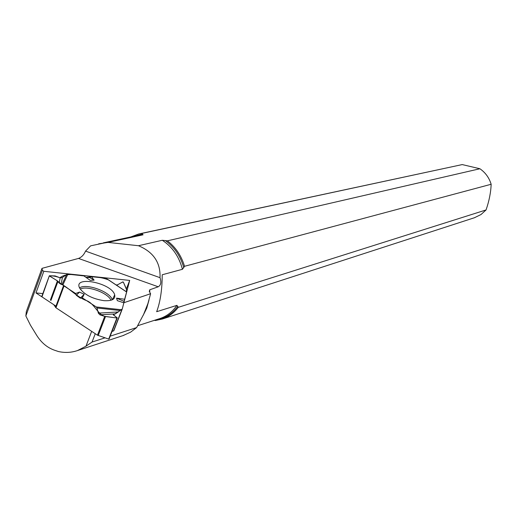 <?xml version="1.0" encoding="UTF-8"?>
<svg xmlns="http://www.w3.org/2000/svg" width="517" height="517" viewBox="0 0 517 517"><rect width="100%" height="100%" fill="white"/><g stroke="black" fill="none" stroke-linecap="round" stroke-linejoin="round"><path stroke-width="0.78" d="M53.723 304.642L55.952 307.77L97.467 335.171L108.706 339.094L116.907 317.987L105.52 316.527L98.198 335.527M120.991 309.696L122.225 309.121L123.854 302.826L122.245 309.063L115.433 313.858L113.268 314.614L116.254 317.095L116.163 317.89L104.712 316.359L99.891 314.814L98.333 313.128L118.296 311.964L120.991 309.696L96.272 306.962L82.306 297.863L80.309 298.173L76.316 295.291L75.611 293.494L64.03 285.953L62.984 284.667L67.863 274.178L66.674 274.488L62.402 277.526L60.185 277.842L55.099 275.923L49.367 275.748L41.967 296.887M98.333 313.128L97.009 307.983L96.272 306.962M97.467 335.171L104.712 316.359C96.983 313.741 94.831 303.847 86.475 300.577C77.466 297.54 67.52 286.702 61.297 284.298C59.578 282.327 55.707 279.607 49.69 276.13C51.874 275.561 55.28 276.097 59.914 277.739C67.507 272.2 75.837 275.393 83.812 275.865L67.863 274.178M108.37 279.839C101.009 277.086 93.532 276.259 85.951 277.364L89.777 277.584L91.425 276.673L94.113 280.143L90.294 280.408L83.812 275.865M108.35 279.807L104.518 278.068L91.425 276.673M62.984 284.667L62.169 284.137L61.122 284.331L59.171 283.077L57.439 280.86L49.574 276.059M111.969 331.559L113.824 330.725L122.206 309.179M126.749 290.127L126.271 291.698L126.646 289.468L123.343 282.095L122.115 282.269L117.585 284.796L116.176 284.97L117.139 285.048L122.781 281.894L123.337 282.088L126.749 290.127M124.074 301.333L126.626 291.937L123.718 302.781L124.074 301.333L116.545 298.154L117.333 300.655L123.854 302.826M118.296 311.964L113.229 314.782L117.262 317.865L116.907 317.987M104.712 316.359L105.52 316.527M82.306 297.863L84.181 294.289L79.54 292.086L75.611 293.494M124.771 299.265L116.545 298.154M103.988 300.674C92.543 298.871 84.471 294.755 79.786 288.318C72.283 275.186 111.666 282.754 114.69 294.852C115.543 299.181 111.976 301.12 103.988 300.674M76.316 295.291L79.54 292.086M80.309 298.173L84.181 294.289M89.777 277.584L94.113 280.143M117.217 317.981L108.706 339.094M150.576 293.675L146.867 295L150.576 293.675L149.277 291.388L149.768 289.785L158.241 286.78L78.506 258.429C81.557 257.272 83.909 254.829 85.551 251.113L160.018 277.681C160.651 262.662 153.465 252.012 138.453 245.724L162.286 240.276L167.398 240.832L479.892 168.749C485.385 172.536 489.14 177.706 491.15 184.265L184.537 266.281L182.43 269.299L162.215 274.773C162.17 289.552 160.322 301.87 156.664 311.706L176.904 305.36L178.236 307.35L486.051 209.947L480.991 214.549L474.38 217.76M178.236 307.35C173.951 312.947 168.691 316.831 162.435 318.995L155.43 320.501L154.331 320.346M167.398 240.832C175.586 247.139 181.299 255.624 184.537 266.281M130.872 236.915L138.698 233.988L141.555 233.477L143.08 234.808L108.034 242.408L138.453 245.724M110.173 336.166L136.637 327.578L130.627 332.147L123.02 335.598M91.664 331.345L85.977 346.203L92.052 342.054L105.022 337.84M85.977 346.203L77.46 350.578C71.346 352.652 65 352.969 58.427 351.534L54.363 350.164C47.209 347.618 41.321 342.674 36.688 335.326L30.438 325.154L25.85 315.958L42.388 270.359L43.829 271.296L35.97 292.932L55.959 306.116M136.637 327.578L143.655 314.31L147.894 303.595L150.57 293.927M123.809 303.007L129.683 280.421L43.829 271.296M123.925 302.703L146.867 295M78.506 258.429L41.987 268.362L42.388 270.359M92.052 342.054L95.257 333.711M98.65 243.817L108.034 242.408M25.85 315.958L26.335 311.57L41.987 268.362M160.018 277.681C161.511 282.172 160.916 285.203 158.241 286.78M106.05 242.576L90.617 245.846L85.551 251.113M139.422 233.833L462.237 164.58L141.555 233.477M479.892 168.749L462.237 164.58M486.051 209.947C489.147 201.023 490.846 192.46 491.15 184.265M146.544 307.531L147.035 307.382M42.827 293.591L35.97 292.932M126.394 288.9L129.683 280.421M55.5 307.35L63.578 285.539M64.03 285.953L55.952 307.77M50.375 300.054L57.439 280.86M50.957 300.435L57.988 281.332M41.709 296.719L49.328 275.845M80.219 289.042C87.438 285.332 108.047 292.874 110.974 300.261M113.54 330.983L121.947 309.366M126.646 292.021L106.793 278.786M62.402 277.526L61.122 284.331M62.169 284.137L66.674 274.488M59.171 283.077L60.185 277.842M79.553 287.853C86.494 283.07 110.263 291.775 112.26 299.789M119.763 310.491L97.009 307.983M115.31 313.903L99.891 314.814M132.804 236.495L142.543 234.046M103.348 242.861L137.121 235.565L143.08 234.808M176.904 305.36C172.575 311.732 167.03 316.087 160.264 318.433L159.469 318.685M177.874 306.277C172.012 314.252 164.496 318.834 155.32 320.029M165.24 240.508C174.313 246.99 180.498 256.057 183.787 267.69M149.768 289.785L149.775 292.26M148.974 300.144L146.705 308.268L143.067 315.532M105.843 242.589L107.084 242.512M162.286 240.276C172.374 246.874 179.089 256.555 182.43 269.299M112.396 299.724L114.69 294.852M126.626 291.937L108.247 279.684M49.315 275.826L41.69 296.706M117.249 317.968L109.081 338.99M162.435 318.995L474.949 217.573M137.709 325.716L159.391 318.711M77.421 350.591L123.931 335.294"/></g></svg>
